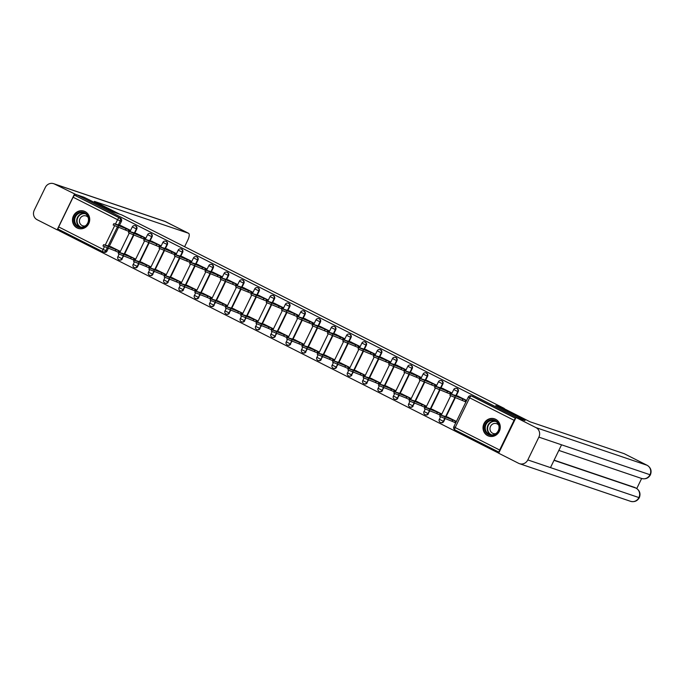 <?xml version="1.0" encoding="UTF-8"?>
<svg xmlns="http://www.w3.org/2000/svg" width="685" height="685" viewBox="0 0 685 685"><rect width="100%" height="100%" fill="white"/><g stroke="black" fill="none" stroke-linecap="round" stroke-linejoin="round"><path stroke-width="1.03" d="M134.731 233.251L136.752 229.09A2.338 2.201 -71.3 0 0 135.544 225.879L135.125 225.742A2.338 2.201 108.7 0 1 136.341 228.944L134.311 233.114M150.032 241L152.061 236.83A2.338 2.201 -71.3 0 0 150.846 233.628L150.435 233.482A2.338 2.201 108.7 0 1 151.642 236.693L149.621 240.855M165.342 248.741L167.371 244.571A2.338 2.201 -71.3 0 0 166.155 241.368L165.736 241.231A2.338 2.201 108.7 0 1 166.952 244.434L164.931 248.604M180.652 256.49L182.672 252.32A2.338 2.201 -71.3 0 0 181.465 249.109L181.045 248.972A2.338 2.201 108.7 0 1 182.261 252.174L180.232 256.344M195.961 264.23L197.982 260.06A2.338 2.201 -71.3 0 0 196.766 256.858L196.355 256.712A2.338 2.201 108.7 0 1 197.563 259.923L195.542 264.093M211.263 271.979L213.292 267.809A2.338 2.201 -71.3 0 0 212.076 264.598L211.665 264.461A2.338 2.201 108.7 0 1 212.872 267.664L210.852 271.834M226.572 279.72L228.593 275.55A2.338 2.201 -71.3 0 0 227.386 272.347L226.966 272.202A2.338 2.201 108.7 0 1 228.182 275.413L226.153 279.583M241.882 287.46L243.903 283.299A2.338 2.201 -71.3 0 0 242.695 280.088L242.276 279.951A2.338 2.201 108.7 0 1 243.492 283.153L241.462 287.323M257.183 295.209L259.213 291.039A2.338 2.201 -71.3 0 0 257.997 287.837L257.586 287.691A2.338 2.201 108.7 0 1 258.793 290.902L256.772 295.064M272.493 302.95L274.522 298.78A2.338 2.201 -71.3 0 0 273.306 295.577L272.887 295.44A2.338 2.201 108.7 0 1 274.103 298.643L272.082 302.813M287.803 310.699L289.824 306.529A2.338 2.201 -71.3 0 0 288.616 303.318L288.197 303.181A2.338 2.201 108.7 0 1 289.412 306.383L287.383 310.553M303.113 318.439L305.133 314.269A2.338 2.201 -71.3 0 0 303.917 311.067L303.506 310.921A2.338 2.201 108.7 0 1 304.714 314.132L302.693 318.302M318.414 326.188L320.443 322.018A2.338 2.201 -71.3 0 0 319.227 318.808L318.816 318.671A2.338 2.201 108.7 0 1 320.023 321.873L318.003 326.043M333.723 333.929L335.744 329.759A2.338 2.201 -71.3 0 0 334.537 326.557L334.117 326.411A2.338 2.201 108.7 0 1 335.333 329.622L333.304 333.792M349.033 341.669L351.054 337.508A2.338 2.201 -71.3 0 0 349.838 334.297L349.427 334.16A2.338 2.201 108.7 0 1 350.643 337.362L348.614 341.532M364.334 349.418L366.364 345.249A2.338 2.201 -71.3 0 0 365.148 342.046L364.737 341.901A2.338 2.201 108.7 0 1 365.944 345.112L363.923 349.273M379.644 357.159L381.665 352.998A2.338 2.201 -71.3 0 0 380.458 349.787L380.038 349.65A2.338 2.201 108.7 0 1 381.254 352.852L379.233 357.022M394.954 364.908L396.975 360.738A2.338 2.201 -71.3 0 0 395.767 357.527L395.348 357.39A2.338 2.201 108.7 0 1 396.564 360.601L394.534 364.762M410.264 372.649L412.284 368.479A2.338 2.201 -71.3 0 0 411.068 365.276L410.657 365.131A2.338 2.201 108.7 0 1 411.865 368.342L409.844 372.512M425.565 380.398L427.594 376.228A2.338 2.201 -71.3 0 0 426.378 373.017L425.959 372.88A2.338 2.201 108.7 0 1 427.175 376.082L425.154 380.252M440.875 388.138L442.895 383.968A2.338 2.201 -71.3 0 0 441.688 380.766L441.268 380.62A2.338 2.201 108.7 0 1 442.484 383.831L440.455 388.001M456.184 395.879L458.205 391.717A2.338 2.201 -71.3 0 0 456.989 388.506L456.578 388.369A2.338 2.201 108.7 0 1 457.785 391.572L455.765 395.742M487.669 435.66A9.119 8.571 -71.3 0 0 488.722 436.097A9.119 8.571 -71.3 0 0 499.553 430.788A9.119 8.571 -71.3 0 0 495.623 419.271A9.119 8.571 -71.3 0 0 494.57 418.835A9.119 8.571 -71.3 0 0 483.747 424.143A9.119 8.571 -71.3 0 0 487.669 435.66M77.122 227.951A9.119 8.571 -71.3 0 0 78.176 228.396A9.119 8.571 -71.3 0 0 88.999 223.079A9.119 8.571 -71.3 0 0 85.077 211.571A9.119 8.571 -71.3 0 0 84.024 211.126A9.119 8.571 -71.3 0 0 73.201 216.443A9.119 8.571 -71.3 0 0 77.122 227.951M59.509 229.843L59.073 230.734L498.706 453.153M102.793 251.737L58.413 229.287A2.338 0.788 -63.2 0 1 58.379 229.269A2.338 0.788 -63.2 0 1 58.679 226.923L73.107 197.211A2.338 0.788 -63.2 0 1 74.879 195.362L120.5 218.25A2.338 2.201 108.7 0 1 121.442 221.341L119.421 225.511M118.445 227.523L109.223 246.514M108.247 248.527L107.014 251.061L105.841 250.667A2.338 2.201 108.7 0 1 102.861 251.772A2.338 0.788 116.8 0 1 102.827 251.755A2.338 2.338 0 0 0 103.127 251.883L104.3 252.285A2.338 2.201 -71.3 0 0 107.014 251.061M525.053 420.35L495.812 405.554L504.237 408.414L121.75 214.91L113.325 212.05L84.084 197.263L76.566 194.711L517.526 417.807L524.95 420.547M76.052 195.764L76.566 194.711M515.54 418.492A2.338 0.788 116.8 0 0 514.075 420.299L499.639 450.019A2.338 0.788 116.8 0 0 499.185 452.168M465.868 401.864L465.021 401.573L465.817 401.975L466.579 400.4L457.691 396.041M454.831 422.585L455.611 422.979L456.381 421.403L447.493 417.045M440.412 415.007L441.071 413.654L432.184 409.305M458.53 396.324L450.584 394.012L451.269 392.651L442.382 388.301M425.111 407.267L425.762 405.914L416.882 401.556M435.309 386.263L435.96 384.91L427.08 380.552M409.801 399.518L410.461 398.165L401.573 393.815M427.911 380.834L419.974 378.522L420.658 377.17L411.771 372.811M402.412 394.098L394.466 391.777L395.151 390.424L386.263 386.066M404.689 370.773L405.349 369.421L396.461 365.062M379.19 384.028L379.841 382.684L370.962 378.325M389.388 363.024L390.039 361.68L381.16 357.322M371.792 378.608L363.855 376.288L364.54 374.935L355.652 370.576M374.078 355.284L374.738 353.931L365.85 349.581M348.571 368.547L349.23 367.194L340.342 362.836M358.769 347.543L359.428 346.19L350.54 341.832M333.27 360.798L333.92 359.445L325.033 355.095M343.468 339.794L344.118 338.441L335.23 334.092M317.96 353.058L318.611 351.705L309.731 347.346M328.158 332.054L328.817 330.701L319.929 326.343M310.562 347.629L302.624 345.317L303.309 343.956L294.422 339.606M320.76 326.625L312.822 324.313L313.507 322.96L304.619 318.602M287.34 337.568L288 336.215L279.112 331.857M297.538 316.564L298.198 315.211L289.31 310.853M272.039 329.819L272.69 328.475L263.811 324.116M290.149 311.136L282.211 308.824L282.888 307.471L274.009 303.113M256.729 322.078L257.389 320.726L248.501 316.367M266.927 301.075L267.587 299.722L258.699 295.372M241.42 314.329L242.079 312.985L233.191 308.627M259.538 295.655L251.592 293.334L252.277 291.981L243.389 287.623M226.118 306.589L226.769 305.236L217.881 300.886M236.316 285.585L236.967 284.232L228.088 279.882M210.809 298.848L211.459 297.495L202.58 293.137M228.918 280.165L220.981 277.845L221.666 276.492L212.778 272.133M195.499 291.099L196.158 289.746L187.27 285.397M205.697 270.095L206.356 268.743L197.468 264.393M180.189 283.359L180.849 282.006L171.961 277.648M190.396 262.355L191.046 261.002L182.159 256.644M172.8 277.93L164.854 275.618L165.539 274.257L156.66 269.907M175.086 254.606L175.737 253.262L166.857 248.903M149.578 267.869L150.238 266.516L141.35 262.158M159.776 246.865L160.436 245.513L151.548 241.154M142.189 262.441L134.243 260.129L134.928 258.776L126.04 254.418M152.387 241.445L144.441 239.125L145.126 237.772L136.238 233.414M118.967 252.38L119.618 251.027L110.739 246.668M129.165 231.376L129.816 230.023L120.937 225.673M133.755 235.263L124.533 254.255M123.557 256.267L121.904 258.665A2.338 2.201 108.7 0 1 119.19 259.889L119.61 260.026A2.338 2.201 -71.3 0 0 122.324 258.802M149.056 243.012L139.834 262.004M138.858 264.016L137.634 266.551L137.214 266.405A2.338 2.201 108.7 0 1 134.5 267.63L134.919 267.767A2.338 2.201 -71.3 0 0 137.634 266.551M164.366 250.753L155.144 269.744M154.168 271.757L152.524 274.154A2.338 2.201 108.7 0 1 149.809 275.37L150.22 275.516A2.338 2.201 -71.3 0 0 152.935 274.291M179.675 258.502L170.454 277.493M169.478 279.506L167.825 281.895A2.338 2.201 108.7 0 1 165.119 283.119L165.53 283.256A2.338 2.201 -71.3 0 0 168.245 282.04M194.977 266.242L185.763 285.234M184.779 287.246L183.135 289.644A2.338 2.201 108.7 0 1 180.42 290.86L180.84 291.005A2.338 2.201 -71.3 0 0 183.554 289.781M210.286 273.991L201.065 292.975M200.088 294.995L198.444 297.384A2.338 2.201 108.7 0 1 195.73 298.609L196.15 298.746A2.338 2.201 -71.3 0 0 198.856 297.53M225.596 281.732L216.374 300.724M215.398 302.736L213.754 305.133A2.338 2.201 108.7 0 1 211.04 306.349L211.451 306.495A2.338 2.201 -71.3 0 0 214.165 305.27M240.906 289.472L231.684 308.464M230.708 310.476L229.055 312.874A2.338 2.201 108.7 0 1 226.341 314.098L226.761 314.235A2.338 2.201 -71.3 0 0 229.475 313.011M256.207 297.221L246.985 316.213M246.009 318.225L244.365 320.614A2.338 2.201 108.7 0 1 241.651 321.839L242.07 321.976A2.338 2.201 -71.3 0 0 244.776 320.76M271.517 304.962L262.295 323.954M261.319 325.966L259.675 328.363A2.338 2.201 108.7 0 1 256.961 329.579L257.372 329.725A2.338 2.201 -71.3 0 0 260.086 328.5M286.827 312.711L277.605 331.703M276.629 333.715L274.976 336.104A2.338 2.201 108.7 0 1 272.27 337.328L272.681 337.465A2.338 2.201 -71.3 0 0 275.396 336.249M302.128 320.452L292.915 339.443M291.93 341.455L290.286 343.853A2.338 2.201 108.7 0 1 287.572 345.069L287.991 345.214A2.338 2.201 -71.3 0 0 290.705 343.99M317.438 328.201L308.216 347.184M307.24 349.204L305.596 351.593A2.338 2.201 108.7 0 1 302.881 352.818L303.301 352.955A2.338 2.201 -71.3 0 0 306.007 351.739M332.747 335.941L323.525 354.933M322.549 356.945L320.897 359.342A2.338 2.201 108.7 0 1 318.191 360.558L318.602 360.704A2.338 2.201 -71.3 0 0 321.316 359.479M348.057 343.69L338.835 362.673M337.851 364.685L336.207 367.083A2.338 2.201 108.7 0 1 333.492 368.307L333.912 368.444A2.338 2.201 -71.3 0 0 336.626 367.22M363.358 351.431L354.136 370.422M353.16 372.434L351.516 374.823A2.338 2.201 108.7 0 1 348.802 376.048L349.222 376.185A2.338 2.201 -71.3 0 0 351.927 374.969M378.668 359.171L369.446 378.163M368.47 380.175L366.826 382.572A2.338 2.201 108.7 0 1 364.112 383.788L364.523 383.934A2.338 2.201 -71.3 0 0 367.237 382.709M393.978 366.92L384.756 385.912M383.78 387.924L382.127 390.313A2.338 2.201 108.7 0 1 379.421 391.537L379.832 391.674A2.338 2.201 -71.3 0 0 382.547 390.459M409.279 374.661L400.057 393.652M399.081 395.665L397.437 398.062A2.338 2.201 108.7 0 1 394.723 399.278L395.142 399.423A2.338 2.201 -71.3 0 0 397.857 398.199M424.589 382.41L415.367 401.401M414.391 403.414L412.747 405.803A2.338 2.201 108.7 0 1 410.032 407.027L410.443 407.164A2.338 2.201 -71.3 0 0 413.158 405.948M439.898 390.15L430.677 409.142M429.7 411.154L428.048 413.552A2.338 2.201 108.7 0 1 425.342 414.767L425.753 414.913A2.338 2.201 -71.3 0 0 428.467 413.689M455.208 397.899L445.986 416.882M445.002 418.895L443.777 421.438L443.358 421.292A2.338 2.201 108.7 0 1 440.643 422.517L441.063 422.654A2.338 2.201 -71.3 0 0 443.777 421.438M118.89 252.482L118.06 252.208L118.839 252.594M134.191 260.231L133.369 259.949L134.14 260.334M149.501 267.972L148.679 267.689L149.45 268.083M163.998 275.438L164.76 275.824M179.307 283.188L180.061 283.573M194.608 290.928L195.371 291.313M210.732 298.951L209.91 298.669L210.68 299.062M225.228 306.418L225.982 306.803M241.343 314.441L240.521 314.158L241.291 314.543M256.652 322.181L255.83 321.899L256.601 322.292M271.962 329.93L271.14 329.648L271.911 330.033M287.263 337.671L286.441 337.388L287.212 337.782M302.573 345.411L301.751 345.137L302.522 345.523M317.069 352.886L317.831 353.272M332.379 360.627L333.133 361.012M348.494 368.65L347.672 368.367L348.442 368.753M362.99 376.116L363.752 376.502M379.113 384.139L378.291 383.857L379.062 384.242M393.601 391.606L394.363 391.991M409.724 399.62L408.902 399.346L409.673 399.732M425.034 407.369L424.212 407.087L424.983 407.481M440.344 415.11L439.513 414.836L440.284 415.221M515.685 418.184L472.573 396.367A2.338 2.201 -71.3 0 0 472.299 396.255L471.126 395.853A2.338 2.201 108.7 0 1 471.4 395.973L515.617 418.338M449.728 393.832L450.482 394.217M435.232 386.366L434.41 386.083L435.18 386.477M419.922 378.625L419.1 378.343L419.871 378.728M404.612 370.876L403.79 370.602L404.561 370.987M389.311 363.136L388.489 362.853L389.26 363.238M374.001 355.387L373.179 355.113L373.95 355.498M358.692 347.646L357.87 347.363L358.64 347.757M342.577 339.623L343.331 340.008M328.081 332.156L327.259 331.874L328.029 332.268M311.958 324.133L312.72 324.519M297.47 316.667L296.639 316.384L297.41 316.778M281.347 308.644L282.109 309.029M266.85 301.177L266.028 300.903L266.799 301.289M250.727 293.163L251.489 293.548M236.239 285.688L235.409 285.414L236.188 285.799M220.93 277.947L220.108 277.665L220.878 278.059M205.62 270.198L204.798 269.924L205.569 270.31M190.319 262.458L189.488 262.175L190.259 262.569M175.009 254.717L174.187 254.435L174.958 254.82M159.699 246.968L158.877 246.694L159.648 247.079M143.576 238.954L144.338 239.33M129.088 231.479L128.266 231.205L129.037 231.59M465.021 401.573L449.925 395.373L450.584 394.012L462.82 398.884L465.689 400.211L465.021 401.573M466.528 400.494L465.689 400.211M462.82 398.884L462.152 400.254M455.671 422.868L451.954 421.258L452.622 419.888L456.33 421.498M448.332 417.328L440.387 415.016L452.622 419.888M451.954 421.258L439.727 416.377L440.387 415.016M443.221 388.583L435.283 386.263L450.379 392.462L449.711 393.832L434.615 387.633L435.283 386.263M450.542 394.106L449.711 393.832M451.227 392.753L450.379 392.462M447.51 391.144L446.851 392.505M434.41 386.083L419.306 379.884L419.974 378.522L432.201 383.394L435.069 384.722L434.41 386.083M435.917 385.004L435.069 384.722M432.201 383.394L431.541 384.764M497.002 406.162L503.578 408.388L530.07 421.797L624.163 453.675A7.013 2.372 -63.2 0 1 624.266 453.718A7.013 2.372 -63.2 0 1 624.369 453.778M527.81 459.926L550.483 467.607L561.546 444.813L538.872 437.133L527.81 459.926A7.184 6.756 -71.3 0 1 519.47 463.676A7.184 6.756 -71.3 0 1 518.639 463.325L498.671 453.222L516.01 417.525L524.975 420.513M538.872 437.133A7.184 6.756 -71.3 0 0 535.978 427.62L516.01 417.525M636.759 488.542L641.648 478.481M554.105 460.14L634.661 487.437A7.013 2.372 -63.2 0 1 634.764 487.48A7.013 2.372 -63.2 0 1 634.858 487.54M561.546 444.813L650.39 474.859C648.412 478.233 645.501 479.431 641.657 478.481A7.184 6.756 -71.3 0 0 649.971 474.782A7.184 6.756 -71.3 0 0 647.077 465.269L624.163 453.675M554.011 460.337L635.98 488.105A7.184 6.756 -71.3 0 1 638.908 497.567L639.328 497.653C637.35 501.052 634.43 502.276 630.568 501.317A7.184 6.756 -71.3 0 0 638.908 497.567L550.483 467.607M119.892 214.277L94.402 201.381L188.495 233.26L165.582 221.675L54.483 184.025L76.506 194.823M54.483 184.025A7.184 6.756 -71.3 0 0 53.653 183.683A7.184 6.756 -71.3 0 0 45.313 187.433L34.25 210.218A7.184 6.756 -71.3 0 0 37.153 219.731L57.12 229.835L74.451 194.129M184.607 246.711L187.699 240.332A7.013 2.372 116.8 0 0 188.598 233.311A7.013 2.372 116.8 0 0 188.495 233.26M57.12 229.835L59.167 230.528M498.577 430.916A7.886 7.415 108.7 0 1 488.508 434.658A7.886 7.415 108.7 0 1 485.331 424.22A7.886 7.415 108.7 0 1 495.392 420.479A7.886 7.415 108.7 0 1 498.577 430.916M486.007 424.529A7.304 6.867 -71.3 0 0 489.792 434.547A7.304 6.867 -71.3 0 0 498.269 430.737A7.304 6.867 -71.3 0 0 494.484 420.718A7.304 6.867 -71.3 0 0 486.007 424.529M498.723 425.171A5.197 4.889 -71.3 0 0 490.528 426.361A5.197 4.889 -71.3 0 0 495.871 433.596M496.06 419.511A9.059 8.511 -71.3 0 0 494.861 418.989A9.059 8.511 -71.3 0 0 484.346 423.724A9.059 8.511 -71.3 0 0 489.047 436.148A9.059 8.511 -71.3 0 0 490.323 436.465M88.022 223.216A7.886 7.415 108.7 0 1 77.962 226.949A7.886 7.415 108.7 0 1 74.776 216.511A7.886 7.415 108.7 0 1 84.846 212.778A7.886 7.415 108.7 0 1 88.022 223.216M75.461 216.828A7.304 6.867 -71.3 0 0 79.246 226.846A7.304 6.867 -71.3 0 0 87.723 223.027A7.304 6.867 -71.3 0 0 83.938 213.009A7.304 6.867 -71.3 0 0 75.461 216.828M88.177 217.462A5.197 4.889 -71.3 0 0 79.982 218.652A5.197 4.889 -71.3 0 0 85.317 225.887M85.514 211.811A9.059 8.511 -71.3 0 0 84.306 211.288A9.059 8.511 -71.3 0 0 73.8 216.015A9.059 8.511 -71.3 0 0 78.492 228.439A9.059 8.511 -71.3 0 0 79.768 228.764M440.181 413.466L439.513 414.836L436.653 413.509L437.313 412.147L441.029 413.757M433.023 409.587L425.085 407.267L437.313 412.147M436.653 413.509L424.417 408.637L425.085 407.267M424.871 405.725L424.212 407.087L421.343 405.768L422.003 404.398L425.719 406.008M417.713 401.838L409.776 399.526L422.003 404.398M421.343 405.768L409.108 400.888L409.776 399.526M412.61 373.094L404.664 370.773L419.759 376.973L419.1 378.343L404.004 372.143L404.664 370.773M420.607 377.264L419.759 376.973M416.9 375.654L416.232 377.015M397.3 365.345L389.354 363.033L404.458 369.232L403.79 370.602L388.695 364.394L389.354 363.033M405.297 369.523L404.458 369.232M401.59 367.913L400.93 369.275M381.99 357.604L374.053 355.292L389.149 361.492L388.489 362.853L373.385 356.654L374.053 355.292M389.996 361.774L389.149 361.492M386.28 360.164L385.621 361.534M409.561 397.976L408.902 399.346L406.034 398.019L406.702 396.658L410.409 398.268M406.034 398.019L393.806 393.147L394.466 391.777L406.702 396.658M394.414 391.88L390.733 390.279L391.392 388.909L395.099 390.518M387.102 386.349L379.156 384.037L391.392 388.909M390.733 390.279L378.497 385.398L379.156 384.037M378.951 382.495L378.291 383.857L375.423 382.53L376.082 381.168L379.798 382.778M375.423 382.53L363.187 377.658L363.855 376.288L376.082 381.168M366.68 349.864L358.743 347.543L373.839 353.743L373.179 355.113L358.084 348.913L358.743 347.543M374.686 354.034L373.839 353.743M370.979 352.424L370.311 353.785M363.803 376.39L360.113 374.789L360.781 373.428L364.488 375.037M356.483 370.859L348.545 368.547L360.781 373.428M360.113 374.789L347.886 369.909L348.545 368.547M351.379 342.115L343.433 339.803L358.538 346.002L357.87 347.363L342.774 341.164L343.433 339.803M359.377 346.285L358.538 346.002M355.669 344.675L355.01 346.045M348.34 367.006L347.672 368.367L344.803 367.049L345.471 365.679L349.179 367.288M341.181 363.118L333.235 360.807L345.471 365.679M344.803 367.049L332.576 362.168L333.235 360.807M336.07 334.374L328.132 332.054L343.228 338.253L342.56 339.623L327.464 333.424L328.132 332.054M343.39 339.897L342.56 339.623M344.075 338.544L343.228 338.253M340.359 336.934L339.7 338.296M333.193 360.901L329.502 359.3L330.161 357.938L333.878 359.548M325.872 355.378L317.934 353.058L330.161 357.938M329.502 359.3L317.266 354.428L317.934 353.058M327.259 331.874L312.163 325.675L312.822 324.313L325.058 329.185L327.918 330.512L327.259 331.874M328.766 330.795L327.918 330.512M325.058 329.185L324.39 330.555M317.883 353.16L314.192 351.559L314.852 350.189L318.568 351.799M314.192 351.559L301.957 346.678L302.624 345.317L314.852 350.189M305.459 318.885L297.513 316.564L312.608 322.763L311.949 324.133L296.853 317.934L297.513 316.564M312.771 324.416L311.949 324.133M313.456 323.055L312.608 322.763M309.748 321.445L309.081 322.806M302.41 343.767L301.751 345.137L298.883 343.81L299.55 342.449L303.258 344.058M295.261 339.888L287.315 337.568L299.55 342.449M298.883 343.81L286.655 338.938L287.315 337.568M296.639 316.384L281.544 310.185L282.211 308.824L294.439 313.696L297.307 315.023L296.639 316.384M298.155 315.314L297.307 315.023M294.439 313.696L293.779 315.066M287.109 336.027L286.441 337.388L283.581 336.07L284.241 334.7L287.948 336.309M279.951 332.139L272.005 329.827L284.241 334.7M283.581 336.07L271.346 331.189L272.005 329.827M274.839 303.395L266.902 301.083L281.997 307.282L281.338 308.644L266.234 302.445L266.902 301.083M282.16 308.926L281.338 308.644M282.845 307.565L281.997 307.282M279.129 305.955L278.47 307.317M271.799 328.278L271.14 329.648L268.272 328.32L268.931 326.959L272.647 328.569M264.641 324.399L256.704 322.078L268.931 326.959M268.272 328.32L256.036 323.448L256.704 322.078M266.028 300.903L250.933 294.704L251.592 293.334L263.828 298.215L266.688 299.533L266.028 300.903M267.535 299.825L266.688 299.533M263.828 298.215L263.16 299.576M256.49 320.537L255.83 321.899L252.962 320.58L253.63 319.21L257.337 320.828M249.331 316.65L241.394 314.338L253.63 319.21M252.962 320.58L240.735 315.699L241.394 314.338M244.228 287.906L236.282 285.594L251.386 291.793L250.719 293.154L235.623 286.955L236.282 285.594M251.541 293.437L250.719 293.154M252.226 292.075L251.386 291.793M248.518 290.466L247.859 291.836M241.189 312.797L240.521 314.158L237.652 312.839L238.32 311.469L242.028 313.079M234.03 308.909L226.084 306.597L238.32 311.469M237.652 312.839L225.425 307.959L226.084 306.597M235.409 285.414L220.313 279.215L220.981 277.845L233.208 282.725L236.077 284.044L235.409 285.414M236.924 284.335L236.077 284.044M233.208 282.725L232.549 284.087M226.041 306.692L222.351 305.09L223.01 303.729L226.726 305.339M218.72 301.169L210.783 298.848L223.01 303.729M222.351 305.09L210.115 300.218L210.783 298.848M213.609 272.416L205.671 270.104L220.767 276.303L220.108 277.665L205.012 271.466L205.671 270.104M221.615 276.586L220.767 276.303M217.907 274.976L217.239 276.346M210.569 297.307L209.91 298.669L207.041 297.35L207.701 295.98L211.417 297.59M203.411 293.42L195.473 291.108L207.701 295.98M207.041 297.35L194.805 292.469L195.473 291.108M198.307 264.675L190.361 262.355L205.457 268.554L204.798 269.924L189.702 263.725L190.361 262.355M206.305 268.845L205.457 268.554M202.597 267.236L201.929 268.597M195.422 291.202L191.731 289.601L192.399 288.239L196.107 289.849M188.11 285.679L180.164 283.359L192.399 288.239M191.731 289.601L179.504 284.729L180.164 283.359M182.998 256.926L175.06 254.614L190.156 260.814L189.488 262.175L174.392 255.976L175.06 254.614M191.004 261.096L190.156 260.814M187.288 259.487L186.628 260.857M180.121 283.462L176.43 281.86L177.09 280.49L180.806 282.1M176.43 281.86L164.194 276.98L164.854 275.618L177.09 280.49M167.688 249.186L159.751 246.865L174.846 253.073L174.187 254.435L159.083 248.235L159.751 246.865M175.694 253.356L174.846 253.073M171.978 251.746L171.319 253.108M164.811 275.712L161.121 274.111L161.78 272.75L165.496 274.36M157.49 270.19L149.553 267.869L161.78 272.75M161.121 274.111L148.885 269.239L149.553 267.869M158.877 246.694L143.781 240.486L144.441 239.125L156.677 244.006L159.536 245.324L158.877 246.694M160.384 245.615L159.536 245.324M156.677 244.006L156.009 245.367M149.339 266.328L148.679 267.689L145.811 266.371L146.479 265.001L150.186 266.619M145.811 266.371L133.584 261.49L134.243 260.129L146.479 265.001M137.077 233.696L129.131 231.384L144.235 237.584L143.567 238.945L128.472 232.746L129.131 231.384M144.389 239.228L143.567 238.945M145.074 237.866L144.235 237.584M141.367 236.256L140.708 237.626M134.037 258.587L133.369 259.949L130.51 258.622L131.169 257.26L134.876 258.87M126.879 254.7L118.933 252.388L131.169 257.26M130.51 258.622L118.274 253.75L118.933 252.388M121.767 225.956L113.83 223.635L128.926 229.835L128.266 231.205L113.162 225.005L113.83 223.635M129.773 230.126L128.926 229.835M126.057 228.516L125.398 229.877M118.728 250.838L118.06 252.208L115.2 250.881L115.859 249.52L119.575 251.13M111.569 246.96L103.632 244.639L115.859 249.52M115.2 250.881L102.964 246.009L103.632 244.639M136.752 229.09L132.41 226.958M152.061 236.83L147.72 234.707M167.371 244.571L163.03 242.447M182.672 252.32L178.331 250.196M197.982 260.06L193.641 257.937M213.292 267.809L208.951 265.677M228.593 275.55L224.252 273.426M243.903 283.299L239.562 281.167M259.213 291.039L254.871 288.916M274.522 298.78L270.181 296.656M289.824 306.529L285.482 304.405M305.133 314.269L300.792 312.146M320.443 322.018L316.102 319.886M335.744 329.759L331.403 327.635M351.054 337.508L346.713 335.376M366.364 345.249L362.022 343.125M381.665 352.998L377.332 350.866M396.975 360.738L392.633 358.615M412.284 368.479L407.943 366.355M427.594 376.228L423.253 374.096M442.895 383.968L438.554 381.845M458.205 391.717L453.864 389.585M121.442 221.341L120.277 220.947L118.248 225.117M117.289 227.095L108.05 246.112M107.091 248.098L105.841 250.667L103.127 249.417L104.385 246.823M105.199 245.153L114.583 225.819M115.397 224.149L117.555 219.697L73.107 197.211M58.679 226.923L103.127 249.417A2.338 0.788 116.8 0 0 102.827 251.755L58.379 229.269M514.075 420.299L469.619 397.814L455.191 427.534L499.639 450.019M133.335 235.126L124.113 254.118M123.137 256.13L121.904 258.665L117.846 256.652A2.338 2.338 0 0 0 119.19 259.889M148.645 242.867L139.423 261.858M138.447 263.871L137.214 266.405L133.147 264.393A2.338 2.338 0 0 0 134.5 267.63M163.955 250.616L154.733 269.607M153.748 271.62L152.524 274.154L148.457 272.142A2.338 2.338 0 0 0 149.809 275.37M179.256 258.356L170.034 277.348M169.058 279.36L167.825 281.895L163.766 279.882A2.338 2.338 0 0 0 165.119 283.119M194.566 266.105L185.344 285.097M184.368 287.109L183.135 289.644L179.068 287.632A2.338 2.338 0 0 0 180.42 290.86M209.875 273.846L200.654 292.837M199.677 294.85L198.444 297.384L194.377 295.372A2.338 2.338 0 0 0 195.73 298.609M225.177 281.595L215.955 300.578M214.979 302.59L213.754 305.133L209.687 303.113A2.338 2.338 0 0 0 211.04 306.349M240.486 289.335L231.265 308.327M230.288 310.339L229.055 312.874L224.988 310.862A2.338 2.338 0 0 0 226.341 314.098M255.796 297.076L246.574 316.068M245.598 318.08L244.365 320.614L240.298 318.602A2.338 2.338 0 0 0 241.651 321.839M271.097 304.825L261.884 323.817M260.899 325.829L259.675 328.363L255.608 326.351A2.338 2.338 0 0 0 256.961 329.579M286.407 312.565L277.185 331.557M276.209 333.569L274.976 336.104L270.917 334.092A2.338 2.338 0 0 0 272.27 337.328M301.717 320.315L292.495 339.306M291.519 341.318L290.286 343.853L286.219 341.841A2.338 2.338 0 0 0 287.572 345.069M317.027 328.055L307.805 347.047M306.829 349.059L305.596 351.593L301.528 349.581A2.338 2.338 0 0 0 302.881 352.818M332.328 335.804L323.106 354.787M322.13 356.808L320.897 359.342L316.838 357.322A2.338 2.338 0 0 0 318.191 360.558M347.637 343.545L338.416 362.536M337.44 364.548L336.207 367.083L332.139 365.071A2.338 2.338 0 0 0 333.492 368.307M362.947 351.294L353.725 370.277M352.749 372.289L351.516 374.823L347.449 372.811A2.338 2.338 0 0 0 348.802 376.048M378.248 359.034L369.035 378.026M368.05 380.038L366.826 382.572L362.759 380.56A2.338 2.338 0 0 0 364.112 383.788M393.558 366.775L384.336 385.766M383.36 387.778L382.127 390.313L378.069 388.301A2.338 2.338 0 0 0 379.421 391.537M408.868 374.524L399.646 393.515M398.67 395.528L397.437 398.062L393.37 396.05A2.338 2.338 0 0 0 394.723 399.278M424.178 382.264L414.956 401.256M413.971 403.268L412.747 405.803L408.68 403.79A2.338 2.338 0 0 0 410.032 407.027M439.479 390.013L430.257 408.996M429.281 411.017L428.048 413.552L423.989 411.531A2.338 2.338 0 0 0 425.342 414.767M454.789 397.754L445.567 416.745M444.591 418.758L443.358 421.292L439.29 419.28A2.338 2.338 0 0 0 440.643 422.517M439.436 419.306L440.481 416.84M424.126 411.565L425.171 409.099M408.817 403.816L409.861 401.35M393.515 396.076L394.551 393.61M378.206 388.326L379.25 385.869M362.896 380.586L363.94 378.12M347.586 372.845L348.631 370.38M332.285 365.096L333.33 362.63M316.975 357.356L318.02 354.89M301.665 349.607L302.71 347.141M286.364 341.866L287.4 339.4M271.054 334.117L272.099 331.66M255.745 326.377L256.789 323.911M240.444 318.636L241.48 316.17M225.134 310.887L226.178 308.421M209.824 303.147L210.869 300.681M194.514 295.398L195.559 292.932M179.213 287.657L180.258 285.191M163.903 279.908L164.948 277.451M148.594 272.168L149.638 269.702M133.292 264.427L134.328 261.961M117.983 256.678L119.027 254.212M499.142 452.254L454.926 429.889A2.338 0.788 116.8 0 1 454.891 429.872L499.142 452.263M472.573 396.367L471.4 395.973A2.338 0.788 -63.2 0 0 469.619 397.814L468.275 397.052L453.847 426.764A2.338 2.338 0 0 0 454.891 429.872A2.338 0.788 116.8 0 1 455.191 427.534L453.847 426.764M120.5 218.25L119.336 217.856A2.338 2.201 108.7 0 1 120.277 220.947L117.555 219.697A2.338 0.788 -63.2 0 1 119.336 217.856L74.879 195.362M462.966 398.961L462.306 400.323M455.26 396.324L454.6 397.694M452.109 421.326L452.768 419.965M454.823 422.576L455.482 421.215M444.402 418.689L445.062 417.328M447.656 391.221L446.997 392.582M439.958 388.583L439.29 389.945M432.355 383.472L431.687 384.842M424.649 380.834L423.981 382.204M535.978 427.62L647.077 465.269A7.013 2.372 -63.2 0 1 647.179 465.312C650.853 467.658 651.923 470.843 650.39 474.859M639.328 497.653C640.817 493.645 639.739 490.486 636.091 488.148L634.661 487.437M634.764 487.48L636.211 488.234M165.787 221.777A7.013 2.372 -63.2 0 0 165.684 221.717A7.013 2.372 -63.2 0 0 165.582 221.675A7.184 6.756 -71.3 0 0 164.751 221.323L53.653 183.683M490.811 434.804A7.304 6.867 108.7 0 1 487.977 425.197A7.304 6.867 108.7 0 1 495.443 421.129M496.111 421.54A7.064 6.636 -71.3 0 0 488.362 425.359A7.064 6.636 -71.3 0 0 491.59 434.889M80.256 227.103A7.304 6.867 108.7 0 1 77.431 217.496A7.304 6.867 108.7 0 1 84.889 213.42M85.565 213.831A7.064 6.636 -71.3 0 0 77.816 217.659A7.064 6.636 -71.3 0 0 81.044 227.18M436.799 413.586L437.458 412.216M429.093 410.949L429.752 409.587M421.489 405.837L422.157 404.475M413.783 403.208L414.451 401.838M417.045 375.731L416.386 377.092M409.339 373.094L408.68 374.455M401.735 367.982L401.076 369.352M394.029 365.345L393.37 366.715M386.434 360.242L385.766 361.603M378.728 357.604L378.06 358.966M406.179 398.096L406.847 396.735M398.482 395.459L399.141 394.098M390.878 390.356L391.537 388.986M393.592 391.597L394.26 390.236M383.172 387.719L383.831 386.349M375.568 382.607L376.228 381.245M367.862 379.969L368.53 378.608M371.124 352.492L370.457 353.862M363.418 349.864L362.759 351.225M360.259 374.866L360.926 373.496M362.981 376.116L363.641 374.746M352.561 372.229L353.22 370.859M355.815 344.752L355.155 346.113M348.108 342.115L347.449 343.485M344.957 367.117L345.617 365.756M337.251 364.48L337.91 363.118M340.505 337.003L339.846 338.373M332.807 334.374L332.139 335.736M329.648 359.377L330.307 358.007M332.362 360.627L333.03 359.257M321.941 356.739L322.609 355.378M325.204 329.262L324.536 330.624M317.498 326.625L316.83 327.995M314.338 351.628L315.006 350.266M317.061 352.878L317.72 351.516M306.632 348.999L307.3 347.629M309.894 321.522L309.235 322.883M302.188 318.885L301.528 320.246M299.037 343.887L299.696 342.517M291.33 341.25L291.99 339.888M294.584 313.773L293.925 315.143M286.878 311.136L286.219 312.506M283.727 336.138L284.386 334.777M276.021 333.509L276.68 332.139M279.283 306.032L278.615 307.394M271.577 303.395L270.909 304.757M268.417 328.398L269.085 327.036M260.711 325.76L261.379 324.399M263.973 298.283L263.305 299.653M256.267 295.655L255.608 297.016M253.108 320.657L253.775 319.287M245.41 318.02L246.069 316.65M248.664 290.543L248.004 291.904M240.957 287.906L240.298 289.275M237.806 312.908L238.466 311.547M230.1 310.271L230.759 308.909M233.354 282.794L232.694 284.164M225.656 280.165L224.988 281.526M222.497 305.167L223.156 303.798M225.211 306.418L225.879 305.048M214.79 302.53L215.458 301.169M218.053 275.053L217.385 276.415M210.346 272.416L209.687 273.786M207.187 297.418L207.855 296.057M199.481 294.79L200.148 293.42M202.743 267.313L202.084 268.674M195.037 264.675L194.377 266.037M191.886 289.678L192.545 288.308M194.6 290.928L195.259 289.558M184.179 287.041L184.839 285.679M187.433 259.564L186.774 260.934M179.735 256.926L179.068 258.296M176.576 281.929L177.235 280.567M179.29 283.179L179.958 281.818M168.87 279.3L169.529 277.93M172.132 251.823L171.464 253.185M164.426 249.186L163.758 250.547M161.266 274.188L161.934 272.827M163.989 275.438L164.648 274.068M153.56 271.551L154.228 270.19M156.822 244.074L156.154 245.444M149.116 241.445L148.457 242.807M145.956 266.448L146.624 265.078M138.259 263.811L138.918 262.441M141.512 236.334L140.853 237.695M133.806 233.696L133.147 235.066M130.655 258.699L131.315 257.337M122.949 256.062L123.608 254.7M126.203 228.584L125.543 229.954M118.505 225.956L117.837 227.317M115.345 250.958L116.005 249.588M107.639 248.321L108.307 246.96M441.234 415.281L450.679 395.836M451.432 394.277L453.727 389.559A2.338 2.338 0 0 1 456.578 388.369M425.933 407.532L435.369 388.095M436.131 386.528L438.417 381.819A2.338 2.338 0 0 1 441.268 380.62M410.623 399.792L420.059 380.355M420.821 378.788L423.107 374.07A2.338 2.338 0 0 1 425.959 372.88M395.313 392.043L404.749 372.606M405.511 371.039L407.806 366.329A2.338 2.338 0 0 1 410.657 365.131M380.004 384.302L389.448 364.865M390.21 363.298L392.496 358.58A2.338 2.338 0 0 1 395.348 357.39M364.703 376.553L374.138 357.116M374.9 355.558L377.187 350.84A2.338 2.338 0 0 1 380.038 349.65M349.393 368.813L358.829 349.376M359.591 347.809L361.877 343.091A2.338 2.338 0 0 1 364.737 341.901M334.083 361.072L343.527 341.627M344.281 340.068L346.576 335.35A2.338 2.338 0 0 1 349.427 334.16M318.782 353.323L328.218 333.886M328.98 332.319L331.266 327.61A2.338 2.338 0 0 1 334.117 326.411M303.472 345.582L312.908 326.146M313.67 324.579L315.956 319.861A2.338 2.338 0 0 1 318.816 318.671M288.162 337.833L297.607 318.397M298.36 316.83L300.655 312.12A2.338 2.338 0 0 1 303.506 310.921M272.861 330.093L282.297 310.656M283.059 309.089L285.345 304.371A2.338 2.338 0 0 1 288.197 303.181M257.551 322.344L266.987 302.907M267.749 301.34L270.036 296.631A2.338 2.338 0 0 1 272.887 295.44M242.242 314.603L251.678 295.166M252.44 293.6L254.734 288.882A2.338 2.338 0 0 1 257.586 287.691M226.932 306.863L236.376 287.417M237.13 285.859L239.425 281.141A2.338 2.338 0 0 1 242.276 279.951M211.631 299.114L221.067 279.677M221.829 278.11L224.115 273.401A2.338 2.338 0 0 1 226.966 272.202M196.321 291.373L205.757 271.936M206.519 270.369L208.805 265.652A2.338 2.338 0 0 1 211.665 264.461M181.011 283.624L190.456 264.187M191.209 262.62L193.504 257.911A2.338 2.338 0 0 1 196.355 256.712M165.71 275.884L175.146 256.447M175.908 254.88L178.194 250.162A2.338 2.338 0 0 1 181.045 248.972M150.4 268.135L159.836 248.698M160.598 247.131L162.884 242.421A2.338 2.338 0 0 1 165.736 241.231M135.091 260.394L144.526 240.957M145.288 239.39L147.583 234.672A2.338 2.338 0 0 1 150.435 233.482M119.781 252.645L129.225 233.208M129.987 231.65L132.273 226.932A2.338 2.338 0 0 1 135.125 225.742M471.126 395.853A2.338 2.338 0 0 0 468.275 397.052M519.47 463.676L630.568 501.317M558.832 450.413L641.657 478.481M624.266 453.718L647.179 465.312M164.751 221.323L188.598 233.311M494.861 418.989L495.469 419.203M489.047 436.148L489.655 436.354M84.306 211.288L84.923 211.494M78.492 228.439L79.109 228.653"/></g></svg>
